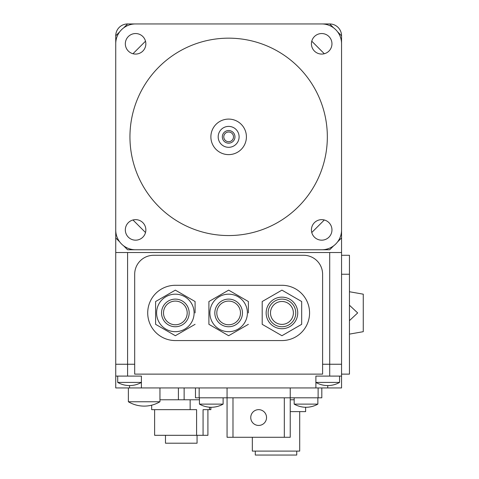 <?xml version="1.0" encoding="UTF-8"?>
<svg xmlns="http://www.w3.org/2000/svg" width="479" height="479" viewBox="0 0 479 479"><rect width="100%" height="100%" fill="white"/><g stroke="black" fill="none" stroke-linecap="round" stroke-linejoin="round"><path stroke-width="0.72" d="M189.163 312.931A13.819 13.819 0 0 1 175.35 326.744A13.819 13.819 0 0 1 161.531 312.931A13.819 13.819 0 0 1 175.35 299.112A13.819 13.819 0 0 1 189.163 312.931M163.507 312.931A11.843 11.843 0 0 1 175.35 301.087A11.843 11.843 0 0 1 187.193 312.931A11.843 11.843 0 0 1 175.35 324.774A11.843 11.843 0 0 1 163.507 312.931M156.597 312.931A18.753 18.753 0 0 1 175.35 294.178A18.753 18.753 0 0 1 194.103 312.931A18.753 18.753 0 0 1 175.35 331.684A18.753 18.753 0 0 1 156.597 312.931M195.085 312.931L195.085 301.531L175.35 290.136L155.609 301.531L155.609 324.325L155.609 301.531L175.35 290.136L195.085 301.531L195.085 312.931M242.464 312.931A13.819 13.819 0 0 1 228.645 326.744A13.819 13.819 0 0 1 214.826 312.931A13.819 13.819 0 0 1 228.645 299.112A13.819 13.819 0 0 1 242.464 312.931M216.801 312.931A11.843 11.843 0 0 1 228.645 301.087A11.843 11.843 0 0 1 240.488 312.931A11.843 11.843 0 0 1 228.645 324.774A11.843 11.843 0 0 1 216.801 312.931M209.892 312.931A18.753 18.753 0 0 1 228.645 294.178A18.753 18.753 0 0 1 247.398 312.931A18.753 18.753 0 0 1 228.645 331.684A18.753 18.753 0 0 1 209.892 312.931M248.385 312.931L248.385 301.531L228.645 290.136L208.904 301.531L208.904 324.325L208.904 301.531L228.645 290.136L248.385 301.531L248.385 312.931M266.15 312.931A15.789 15.789 0 0 1 281.939 297.136A15.789 15.789 0 0 1 297.728 312.931A15.789 15.789 0 0 1 281.939 328.72A15.789 15.789 0 0 1 266.15 312.931M268.12 312.931A13.819 13.819 0 0 1 281.939 299.112A13.819 13.819 0 0 1 295.759 312.931A13.819 13.819 0 0 1 281.939 326.744A13.819 13.819 0 0 1 268.12 312.931M293.387 312.931A11.448 11.448 0 0 1 281.939 324.379A11.448 11.448 0 0 1 270.491 312.931A11.448 11.448 0 0 1 281.939 301.483A11.448 11.448 0 0 1 293.387 312.931M301.68 301.531L281.939 290.136L262.199 301.531L262.199 324.325L281.939 335.719L301.68 324.325L301.68 301.531M208.904 324.325L228.645 335.719L208.904 324.325M228.645 335.719L248.385 324.325L228.645 335.719M155.609 324.325L175.35 335.719L155.609 324.325M175.35 335.719L195.085 324.325L175.35 335.719M281.939 340.563L175.35 340.563A27.632 27.632 0 0 1 147.712 312.931A27.632 27.632 0 0 1 175.35 285.292L281.939 285.292A27.632 27.632 0 0 1 309.572 312.931A27.632 27.632 0 0 1 281.939 340.563M322.601 374.123L134.689 374.123L134.689 274.239A18.95 18.95 0 0 1 153.633 255.289L303.65 255.289A18.95 18.95 0 0 1 322.601 274.239L322.601 374.123M125.33 43.805A10.263 10.263 0 0 1 135.593 33.542A10.263 10.263 0 0 1 145.856 43.805A10.263 10.263 0 0 1 135.593 54.073A10.263 10.263 0 0 1 125.33 43.805M311.428 43.805A10.263 10.263 0 0 1 321.69 33.542A10.263 10.263 0 0 1 331.959 43.805A10.263 10.263 0 0 1 321.69 54.073A10.263 10.263 0 0 1 311.428 43.805M125.33 229.908A10.263 10.263 0 0 1 135.593 219.645A10.263 10.263 0 0 1 145.856 229.908A10.263 10.263 0 0 1 135.593 240.171A10.263 10.263 0 0 1 125.33 229.908M311.428 229.908A10.263 10.263 0 0 1 321.69 219.645A10.263 10.263 0 0 1 331.959 229.908A10.263 10.263 0 0 1 321.69 240.171A10.263 10.263 0 0 1 311.428 229.908M228.645 38.164A98.698 98.698 0 0 0 129.947 136.856A98.698 98.698 0 0 0 228.645 235.554A98.698 98.698 0 0 0 327.337 136.856A98.698 98.698 0 0 0 228.645 38.164M321.81 23.95A19.741 19.741 0 0 1 341.551 43.691L341.551 230.028A19.741 19.741 0 0 1 321.81 249.763L135.473 249.763A19.741 19.741 0 0 1 115.738 230.028L115.738 43.691A19.741 19.741 0 0 1 135.473 23.95L321.81 23.95M115.738 70.97L115.738 35.793L119.684 31.848M145.52 41.188L132.97 53.732M123.63 27.896L127.582 23.95L162.752 23.95M294.531 23.95L329.708 23.95L333.653 27.896M333.653 245.817L329.708 249.763L294.531 249.763M341.551 202.749L341.551 237.919L337.605 241.871M311.769 232.531L324.313 219.981M162.752 249.763L127.582 249.763L123.63 245.817M132.97 219.981L145.52 232.531M324.313 53.732L311.769 41.188M119.684 241.871L115.738 237.919L115.738 202.749M337.605 31.848L341.551 35.793L341.551 70.97M228.645 154.621A17.765 17.765 0 0 0 246.41 136.856A17.765 17.765 0 0 0 228.645 119.091A17.765 17.765 0 0 0 210.88 136.856A17.765 17.765 0 0 0 228.645 154.621M228.645 143.173A6.317 6.317 0 0 0 234.961 136.856A6.317 6.317 0 0 0 228.645 130.539A6.317 6.317 0 0 0 222.328 136.856A6.317 6.317 0 0 0 228.645 143.173M228.645 126.396A10.46 10.46 0 0 1 239.105 136.856A10.46 10.46 0 0 1 228.645 147.316A10.46 10.46 0 0 1 218.184 136.856A10.46 10.46 0 0 1 228.645 126.396M228.645 141.712A4.856 4.856 0 0 0 233.495 136.856A4.856 4.856 0 0 0 228.645 132A4.856 4.856 0 0 0 223.789 136.856A4.856 4.856 0 0 0 228.645 141.712M341.551 237.919L341.551 364.25L322.601 364.25L329.708 364.25L329.708 252.529L115.738 252.529L115.738 237.919L115.738 376.093L141.395 376.093L141.395 387.936L341.551 387.936L341.551 376.093L315.889 376.093L315.889 387.936M127.582 376.093L127.582 364.25L134.689 364.25L115.738 364.25L127.582 364.25L127.582 252.529M341.551 252.529L329.708 252.529M115.738 35.793A11.843 11.843 0 0 1 127.582 23.95M329.708 23.95A11.843 11.843 0 0 1 341.551 35.793M141.395 382.41A23.687 23.687 0 0 1 117.708 382.41L141.395 382.41M115.738 376.093L115.738 387.936L141.395 387.936M144.161 401.755L159.95 401.755A30.794 30.794 0 0 1 128.372 401.755L144.161 401.755M199.432 399.779L159.95 399.779M184.134 399.779L184.134 387.936M290.232 387.936L290.232 397.81L321.81 397.81L321.81 387.936M227.064 387.936L227.064 397.81L290.232 397.81L290.232 437.285L284.31 437.285L284.31 397.81M195.48 387.936L195.48 397.81L227.064 397.81L227.064 437.285L284.31 437.285M294.178 397.81L294.178 404.126L317.864 404.126L317.864 397.81M317.864 404.126A24.477 24.477 0 0 1 306.021 407.282A24.477 24.477 0 0 1 294.178 404.126M199.432 397.81L199.432 404.126L223.118 404.126L223.118 397.81M223.118 404.126A24.477 24.477 0 0 1 211.275 407.282A24.477 24.477 0 0 1 199.432 404.126M232.986 397.81L232.986 437.285M258.648 425.442A7.898 7.898 0 0 0 266.54 417.544A7.898 7.898 0 0 0 258.648 409.653A7.898 7.898 0 0 0 250.751 417.544A7.898 7.898 0 0 0 258.648 425.442M178.41 387.936L178.41 399.779M294.178 399.779L290.232 399.779M209.515 407.204L209.515 409.653L203.066 409.653L203.066 435.309L196.6 435.309L196.6 409.653L151.663 409.653L151.663 405.174M190.151 409.653L190.151 399.779M210.88 407.276L210.88 409.653L209.515 409.653M196.6 435.309L154.621 435.309L154.621 409.653M207.916 409.653L207.916 435.309L203.066 435.309M197.061 435.309L197.061 443.207L165.477 443.207L165.477 435.309M305.626 407.276L305.626 411.623L290.232 411.623M299.704 411.623L299.704 451.104L252.331 451.104L252.331 437.285M296.74 451.104L296.74 455.05L255.289 455.05L255.289 451.104M327.732 382.41L339.575 382.41A23.687 23.687 0 0 1 315.889 382.41L327.732 382.41M329.708 376.093L329.708 364.25L341.551 364.25L341.551 376.093M349.448 334.12L363.262 331.684L363.262 294.178L349.448 291.741M349.448 291.986L349.448 299.686M349.448 305.225L357.669 312.931L349.448 320.631M349.448 326.175L349.448 333.875M341.551 364.25L341.551 374.123L349.448 374.123L349.448 255.289L341.551 255.289M129.581 385.571L129.552 387.936M318.122 387.936L318.122 397.81M199.168 387.936L199.168 397.81M327.732 385.571L327.732 387.936M341.551 274.239L349.448 274.239M117.708 382.41L117.708 376.093M159.95 401.755L159.95 387.936M128.372 401.755L128.372 387.936M339.575 382.41L339.575 376.093"/></g></svg>
